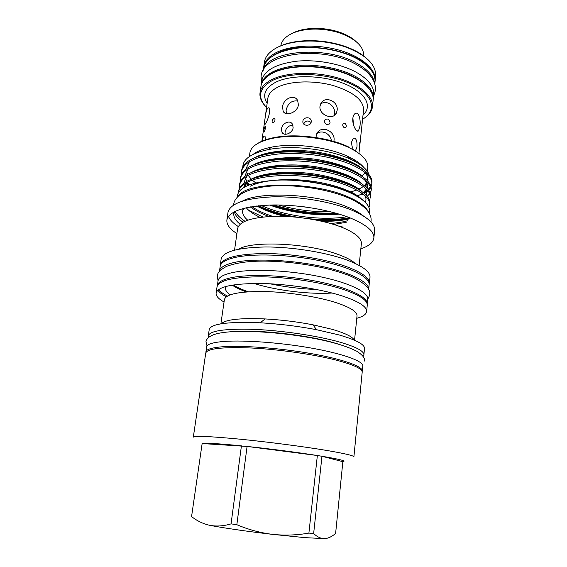 <?xml version="1.0" encoding="UTF-8"?>
<svg xmlns="http://www.w3.org/2000/svg" width="567" height="567" viewBox="0 0 567 567"><rect width="100%" height="100%" fill="white"/><g stroke="black" fill="none" stroke-linecap="round" stroke-linejoin="round"><path stroke-width="0.85" d="M374.553 83.243C373.589 76.176 367.82 69.592 357.238 63.497C327.053 45.381 268.418 50.123 263.662 69.628M374.808 84.079L375.014 82.073C375.659 73.979 369.89 66.339 357.72 59.159C342.326 50.484 318.094 45.913 298.192 48.06C277.334 51.009 265.767 57.777 263.499 68.38L263.216 70.379M261.04 85.78L261.713 80.904C263.946 70.577 275.534 64.021 296.463 61.222C316.436 59.202 340.788 63.745 356.274 72.264C368.522 79.302 374.333 86.772 373.717 94.654L373.192 99.551M261.118 85.078C263.343 74.851 274.931 68.359 295.889 65.616C315.883 63.639 340.278 68.175 355.793 76.63C368.068 83.632 373.894 91.039 373.284 98.849M230.131 294.833C226.843 292.522 225.326 290.318 225.567 288.213L225.659 287.589M367.21 304.203L367.239 303.99C368.167 297.115 348.216 287.526 317.052 281.374C285.952 275.201 249.232 273.797 231.088 277.738C222.434 279.644 217.856 282.26 217.352 285.584L217.331 285.803M367.239 303.99L367.714 299.17C368.656 292.14 348.755 282.394 317.648 276.193C286.611 269.97 249.941 268.652 231.804 272.727C223.157 274.704 218.578 277.391 218.061 280.793L217.352 285.584M218.628 289.546C220.272 291.707 223.214 293.876 227.438 296.052M368.67 289.432C369.528 282.075 349.662 272.04 318.704 265.774C287.809 259.48 251.337 258.325 233.243 262.684C224.66 264.782 220.074 267.589 219.486 271.118L220.173 266.44C220.726 262.805 225.319 259.899 233.958 257.723C252.067 253.222 288.575 254.314 319.441 260.671C350.363 267.007 370.123 277.22 369.138 284.726L368.67 289.432M345.983 183.552L346.579 183.368M276.193 48.046C269.134 51.987 265.193 56.714 264.378 62.221L263.698 66.984C264.505 61.527 268.446 56.849 275.505 52.958C289.943 45.119 317.159 43.815 339.668 50.293C362.221 56.735 376.445 69.635 375.163 80.67L375.652 75.886C376.077 64.333 365.736 54.588 344.623 46.636C330.618 42.043 316.266 40.278 301.566 41.348C291.296 42.249 282.841 44.481 276.193 48.046M363.631 56.048L363.645 55.935C363.929 46.565 355.821 38.868 339.321 32.843C329.781 29.824 320.029 28.626 310.043 29.25C302.005 29.867 295.35 31.603 290.07 34.474C284.577 37.585 281.508 41.348 280.856 45.764M362.575 119.254C377.65 110.459 373.575 94.172 350.08 83.526C326.783 72.767 289.872 71.506 272.295 80.542C258.871 88.232 256.964 97.205 266.568 107.468M265.59 106.433C261.316 101.947 259.466 97.396 260.026 92.79C260.792 87.623 264.718 83.221 271.806 79.586C286.292 72.264 313.735 71.236 336.486 77.544C359.287 83.824 373.71 96.163 372.484 106.596C371.909 111.203 369.011 115.172 363.78 118.489M269.445 112.812C268.51 119.155 264.371 126.455 264.413 124.471L264.888 119.616C265.788 111.352 267.156 107.411 268.999 107.78C269.587 108.63 269.736 110.303 269.445 112.812M265.399 128.17C264.824 130.871 264.3 132.168 263.832 132.047L263.889 130.36C264.328 127.639 264.817 126.342 265.349 126.469L265.399 128.17M282.749 151.665L281.069 151.928M273.818 118.475C272.309 119.729 271.799 121.154 272.288 122.741L273.209 122.904C274.804 121.692 275.335 120.275 274.789 118.652L273.818 118.475M297.746 179.945L318.222 182.17M337.726 180.816L338.924 180.59M276.809 173.672L277.865 174.119M261.975 141.396C262.868 137.001 263.889 135.343 265.044 136.42L265.725 140.056M368.366 211.86C365.991 206.672 359.216 201.668 348.039 196.848C313.338 181.249 246.723 181.383 238.551 195.92M339.541 226.403L342.376 226.049M369.393 213.497L369.592 211.576C370.06 205.027 363.05 198.521 348.556 192.064C330.065 184.162 301.006 179.229 277.469 180.122C252.875 181.646 239.529 186.727 237.431 195.346L237.155 197.259M259.353 150.73L258.772 152.062M249.367 156.563L249.884 152.92C251.089 146.038 259.062 141.091 273.797 138.086C295.209 133.883 328.399 137.958 348.159 147.214L349.045 147.626C362.029 154.018 368.274 160.603 367.77 167.4L367.366 171.354M365.318 172.871L361.831 175.997M344.339 182.482L343.46 182.645M323.991 184.247L322.914 184.24M289.333 180.115L287.079 179.555M253.158 154.359C257.149 151.155 263.301 148.738 271.628 147.122C293.366 142.728 328.038 146.981 348.074 156.506L348.081 156.506C355.339 159.887 360.562 163.509 363.738 167.357M349.187 192.341L353.05 191.355M369.188 174.99C367.402 169.42 361.087 164.104 350.229 159.065L350.222 159.058C328.995 149.149 291.665 144.769 268.163 149.631C251.649 153.175 243.208 158.852 242.825 166.663M344.871 190.285L344.36 190.384M259.41 176.72L258.552 176.16M241.443 174.324L241.443 171.553C243.675 161.9 256.929 155.953 281.204 153.714C307.108 152.551 330.426 156.138 351.157 164.48C365.58 171.057 372.455 177.655 371.782 184.275L371.038 186.954M370.676 187.663L368.635 190.25M367.898 190.93L366.665 191.908M366.317 192.156L364.305 193.418M363.086 194.063L361.668 194.736M241.443 171.553L241.655 170.114C243.888 160.418 257.142 154.444 281.402 152.176C307.3 150.999 330.611 154.593 351.32 162.963C365.736 169.554 372.604 176.174 371.924 182.829L371.782 184.275M371.824 183.552L370.825 186.21M370.393 186.912L368.082 189.484M367.26 190.158L366.488 190.732M366.098 190.994L365.446 191.419M363.688 192.426L363.327 192.617M238.452 192.468L238.53 191.689C239.033 188.209 241.882 185.161 247.063 182.531C264.888 171.95 319.965 173.566 348.797 186.252C363.362 192.539 370.322 198.783 369.691 204.992L368.947 207.529M349.485 217.657C337.875 219.925 324.083 220.251 308.108 218.642M298.667 217.402C286.618 215.566 275.3 212.582 264.711 208.443L258.595 205.757M238.53 191.689L238.664 190.739C240.826 181.603 254.101 176.054 278.503 174.083C304.564 173.148 328.052 176.691 348.96 184.707C363.518 191.015 370.478 197.281 369.84 203.525L369.691 204.992M369.727 204.255L368.649 206.863M347.061 216.743C323.495 220.648 288.816 216.792 264.895 207.068L261.231 205.516M349.584 178.959C364.099 185.338 371.038 191.703 370.393 198.053L370.542 196.593C371.187 190.214 364.255 183.821 349.754 177.428C328.91 169.285 305.485 165.727 279.474 166.748C255.122 168.817 241.854 174.508 239.664 183.836L239.451 185.289C241.634 176.004 254.909 170.341 279.269 168.293C305.287 167.293 328.725 170.851 349.584 178.959M335.189 212.958C314.111 213.858 293.656 211.193 273.847 204.956M330.724 211.782C312.693 212.037 295.279 209.769 278.482 204.97M350.371 171.702C364.843 178.18 371.746 184.665 371.087 191.15L371.236 189.697C371.895 183.176 364.999 176.67 350.534 170.178C329.76 161.921 306.393 158.342 280.445 159.447C256.135 161.609 242.874 167.449 240.663 176.961L240.451 178.407C242.655 168.938 255.923 163.133 280.24 160.985C306.201 159.901 329.583 163.473 350.371 171.702M371.13 190.42L370.095 193.085M369.634 193.794L367.203 196.359M366.339 197.04L365.722 197.472M365.318 197.741L364.907 197.996M363.249 198.946L362.051 199.541M238.579 192.256L238.608 191.228M251.202 207.55L250.146 206.927M240.117 190.299L239.607 188.683M239.494 188.095L239.451 185.289M240.472 181.192L240.451 178.407M248.53 185.14L246.567 183.318M242.428 201.087C260.459 191.051 317.477 194.006 347.606 207.075C354.403 209.889 359.655 212.838 363.355 215.935M236.907 233.597C229.763 229.025 226.424 224.475 226.892 219.953C229.068 211.25 243.845 206.26 271.232 204.999C297.491 204.382 330.008 209.804 350.569 218.089C366.573 224.794 374.333 231.435 373.866 237.998C373.221 242.499 368.883 246.106 360.846 248.814M226.892 219.953L228.005 212.37C230.216 203.425 244.987 198.266 272.316 196.869C298.518 196.147 330.944 201.597 351.434 210.024C367.373 216.849 375.099 223.632 374.617 230.372L373.866 237.998M234.54 250.111L237.644 228.458C239.487 221.3 251.876 217.246 274.804 216.282C296.739 215.843 323.899 220.28 341.313 227.076C355.055 232.647 361.739 238.168 361.37 243.647L359.145 265.413M339.357 254.902L338.967 254.959M238.657 249.175C252.308 240.443 308.476 243.158 338.315 254.519C346.267 257.418 351.958 260.416 355.381 263.506M220.194 266.32L221.123 259.069C223.129 251.592 237.963 247.559 265.639 246.964C292.175 246.914 325.189 252.202 346.125 259.736C362.419 265.824 370.379 271.692 369.996 277.348L369.145 284.606M316.684 289.531C300.935 288.915 285.343 287.001 269.906 283.791M220.23 265.179C222.2 257.893 237.041 254.009 264.761 253.52C291.346 253.562 324.437 258.828 345.438 266.242C361.774 272.231 369.755 277.986 369.393 283.493M224.043 302.005C218.472 298.88 215.829 295.889 216.119 293.04C217.962 286.654 232.846 283.472 260.763 283.472C287.554 283.925 321 289.092 342.262 295.96C358.812 301.488 366.934 306.676 366.636 311.517C366.225 314.352 362.944 316.62 356.778 318.307M216.119 293.04L217.041 286.817C218.912 280.233 233.781 276.894 261.656 276.788C288.405 277.143 321.765 282.331 342.971 289.319C359.471 294.96 367.565 300.276 367.253 305.266L366.636 311.517M221.3 323.771C225.425 319.519 239.997 317.903 265.023 318.923C281.126 319.802 297.087 321.765 312.92 324.799L332.241 329.349C345.225 333.155 352.539 336.734 354.169 340.087M208.635 337.386L208.309 335.749L209.237 329.427C211.101 323.736 228.118 321.524 260.296 322.793C279.205 323.863 297.966 326.167 316.57 329.703L339.165 334.962C356.282 339.973 364.73 344.481 364.51 348.492L363.886 354.85L363.171 356.367M208.309 335.749C209.974 330.689 225.205 328.562 254.002 329.363C281.664 330.497 316.358 335.607 338.449 341.724C355.608 346.621 364.092 351.001 363.886 354.85M235.985 331.475C259.842 329.767 306.081 334.934 332.205 342.298L338.067 344.013M338.031 188.201L340.795 187.826M351.044 185.586L352.49 185.133M220.889 323.842L224.397 299.574C226.035 294.103 239.104 291.41 263.598 291.502C287.072 291.962 316.358 296.428 335.175 302.339C349.974 307.151 357.26 311.659 357.026 315.862L354.552 340.257M326.883 450.474C344.842 453.536 353.851 455.662 353.9 456.846L362.185 372.207C362.348 368.798 353.78 364.794 336.486 360.194C314.217 354.446 279.304 349.407 251.514 348.003C222.59 346.869 207.338 348.535 205.757 353L193.319 437.129C194.467 435.669 209.804 436.328 239.338 439.113C267.752 441.913 303.77 446.598 326.883 450.474M313.65 533.512L308.895 533.1L317.357 455.521L247.084 446.442C270.239 448.866 298.27 452.494 317.357 455.521L321.964 456.265C340.023 459.313 346.99 461.113 342.865 461.673L321.964 456.265L313.65 533.512C317.151 536.914 320.773 538.629 324.501 538.636L327.825 538.076M308.895 533.1C296.825 535.22 284.662 535.638 272.422 534.355L304.968 537.636L324.501 538.636C328.243 538.409 331.943 536.666 335.614 533.419L342.865 461.673M205.899 352.511L206.622 346.876C206.976 344.516 211.576 342.822 220.421 341.788C239.012 339.668 277.27 342.128 309.865 347.819C342.539 353.489 363.575 361.172 362.83 366.055L362.164 371.697M205.885 351.873C206.225 349.598 210.825 347.989 219.663 347.032C238.26 345.069 276.576 347.621 309.242 353.255C341.972 358.876 363.071 366.381 362.334 371.087M332.127 293.033C309.192 294.471 277.256 290.623 255.058 283.755L254.073 283.45M346.175 222.356L333.651 224.412M269.197 216.495L267.433 215.857C260.218 213.171 254.562 210.173 250.451 206.87M347.925 220.655C342.893 222.066 337.046 222.994 330.377 223.433M272.614 216.346L267.603 214.609C261.174 212.207 255.958 209.542 251.954 206.622M286.342 113.655L286.115 110.274C287.845 103.222 291.778 100.153 297.916 101.068M282.557 106.929C283.068 98.949 294.216 93.555 297.654 100.515L298.405 104.824C297.611 112.557 285.456 116.915 283.131 111.16L282.557 106.929M320.575 104.13C326.394 99.246 335.834 106.235 334.565 113.471L334.091 115.413M319.994 106.227L320.752 103.74C324.693 95.15 338.782 101.351 337.11 110.508L336.33 113.124C333.098 120.58 318.626 114.917 319.994 106.227M352.894 117.844L353.461 124.69M352.823 118.368C353.142 115.994 353.886 114.399 355.07 113.584C358.578 111.089 360.945 119.495 359.967 126.044L358.528 130.786C356.771 133.096 352.086 124.974 352.823 118.368M316.797 133.642C322.049 129.368 330.646 133.89 331.369 140.758M315.89 137.533L316.811 133.606C321.099 124.612 335.742 131.055 333.977 140.701L333.857 141.452M285.123 134.28L285.059 132.203C286.144 127.575 288.773 125.286 292.948 125.335M281.494 129.028C281.912 123.202 290.056 119.417 292.544 124.364L293.125 127.646C292.565 133.351 283.869 136.604 281.976 132.267L281.494 129.028M303.65 123.932C305.62 120.601 308.087 120.133 311.063 122.529M302.877 121.281C303.217 116.653 311.212 116.561 311.24 121.232L311.219 121.841C310.858 126.328 302.898 126.377 302.856 121.94L302.877 121.281M324.324 121.083L324.593 120.211C327.308 118.092 329.129 118.85 330.065 122.493L329.796 123.379C327.131 125.406 325.309 124.641 324.324 121.083M344.793 123.252L343.276 123.415C342.305 125.002 342.645 126.441 344.289 127.738L345.75 127.596C346.685 126.03 346.366 124.584 344.793 123.252M350.86 159.355L350.888 157.874M353.773 150.057C352.256 147.966 351.568 145.202 351.71 141.771L353.34 138.142C356.097 137.831 357.316 140.822 356.983 147.122L355.339 150.971M359.35 144.798L359.797 142.53L359.804 145.358L359.265 150.397L359.35 144.798M225.567 288.213L226.446 286.292M246.354 291.906C240.295 289.73 235.553 287.462 232.13 285.102M233.2 284.932C236.942 287.32 241.989 289.602 248.332 291.771M231.067 523.88C223.66 526.07 216.615 526.559 209.939 525.354C222.902 527.898 248.233 531.57 272.422 534.355C260.168 532.803 248.311 529.585 236.843 524.702L247.084 446.442L202.143 443.55C205.084 442.806 218.175 443.571 241.422 445.853L231.067 523.88L236.843 524.702M191.568 516.565L202.143 443.55L191.568 516.565C197.103 520.953 203.227 523.88 209.939 525.354M272.117 174.608L269.807 173.608M261.507 169.221L260.629 168.654M273.131 173.53L272.429 173.233M263.549 168.782L262.478 168.123M257.56 143.536C261.663 140.878 267.355 138.865 274.619 137.49C295.62 133.365 328.123 137.356 347.507 146.442L348.379 146.846M359.308 163.983L359.117 162.977M226.29 296.803C222.094 294.557 219.294 292.338 217.884 290.141M238.275 226.552C233.087 223.2 229.819 219.798 228.473 216.339M240.146 224.22C235.518 220.57 233.413 216.97 233.824 213.419L234.263 211.81M243.016 222.207C237.934 218.742 235.071 215.247 234.412 211.732M247.694 220.152C243.994 217.055 242.322 214.007 242.676 211.009L243.718 208.323M260.097 217.359C253.605 214.347 248.991 211.13 246.255 207.706M252.301 208.273L250.281 206.898M247.063 182.531L249.267 184.849M354.914 161.368L352.263 158.59M248.608 210.208L263.003 217.005M291.991 33.467C297.002 30.746 303.317 29.094 310.929 28.513C320.376 27.918 329.611 29.052 338.641 31.915C346.061 34.381 351.887 37.606 356.104 41.582M277.185 47.522C283.706 44.02 291.998 41.83 302.062 40.952C316.457 39.896 330.518 41.625 344.233 46.125C353.865 49.449 361.427 53.624 366.92 58.649M359.804 145.358L363.56 109.991C363.546 100.068 353.376 91.904 333.035 85.497C313.799 80.167 290.559 80.911 278.113 86.992C271.933 90.061 268.51 93.81 267.858 98.24L261.826 141.459M267.142 103.371C262.06 95.121 264.917 88.069 275.69 82.229C291.098 74.461 322.24 74.908 343.85 83.519C365.58 92.052 372.98 106.171 363.015 115.144M369.663 68.38C355.502 48.989 298.972 40.122 275.987 53.908L272.004 56.388M272.706 73.086C265.625 76.793 261.699 81.258 260.919 86.496C261.727 81.102 265.71 76.531 272.855 72.774C287.391 65.248 314.699 64.163 337.322 70.528C359.974 76.857 374.383 89.402 373.136 100.274C374.376 89.692 360.002 77.211 337.266 70.896C314.572 64.546 287.185 65.644 272.706 73.086M283.365 111.579L283.769 111.756M250.494 186.146C261.004 180.391 286.158 177.847 309.809 180.916C332.595 183.637 355.041 191.717 361.902 199.435M349.959 217.848C341.327 220.06 330.412 220.868 317.208 220.258M258.056 205.814L265.512 209.343C270.112 211.356 280.913 214.928 289.51 216.622C277.405 214.05 266.922 210.442 258.091 205.807M243.413 187.691L245.936 183.12M250.841 179.385C260.87 173.424 285.095 170.525 308.746 173.304C331.291 175.763 354.014 183.595 361.803 191.476M365.063 195.75C366.19 198.039 366.268 200.236 365.29 202.341M337.046 213.49C316.429 215.198 291.53 212.008 271.99 204.985M245.114 186.706L244.689 185.615M244.228 181.879L247.077 175.968M252.329 172.028C262.514 166.11 286.434 163.225 309.625 165.968C331.759 168.385 354.12 176.103 362.164 184.034M365.651 188.485C366.828 190.788 366.991 193.007 366.14 195.147M365.587 196.253L365.113 196.962M249.374 184.807L247.41 182.354M246.758 181.305L245.631 178.747M245.213 175.019L248.289 168.768M253.832 164.692C264.165 158.824 287.774 155.968 310.51 158.661C332.234 161.042 354.233 168.64 362.511 176.606M366.232 181.242C367.48 183.609 367.714 185.891 366.92 188.102M366.402 189.222L365.878 190.073M362.327 193.489L357.082 196.274M255.703 182.879L252.407 180.235M251.309 179.2L248.169 175.359M247.559 174.31L246.574 171.907M246.191 168.193L249.508 161.588M255.348 157.385C265.817 151.566 289.106 148.738 311.396 151.396C332.709 153.742 354.332 161.212 362.837 169.2M366.799 174.026L367.99 179.867M366.573 183.311L364.39 185.728M363.369 186.55L358.5 189.35M356.863 190.044L349.244 192.362M307.562 181.617C326.904 183.942 342.532 188.343 354.439 194.828M349.952 218.685C342.532 220.613 333.205 221.477 321.971 221.279M284.655 216.381C273.698 213.702 264.378 210.229 256.702 205.963M243.576 187.585L247.212 182.687M260.671 176.436C286.044 169.143 333.431 174.82 354.297 187.096M339.165 214.113C317.64 216.339 290.283 212.887 269.75 205.034M244.717 186.919L244.434 186.068M262.833 168.931C288.199 162.013 333.127 167.428 354.099 179.37M305.996 207.068L303.756 206.778M248.707 185.069L247.049 182.865M265.044 161.453C290.318 154.919 332.843 160.085 353.843 171.652M364.524 179.746C366.877 182.638 367.728 185.473 367.062 188.258M366.636 189.463L366.317 190.108M365.991 190.647L363.886 193.063M267.305 153.997C292.409 147.867 332.567 152.785 353.532 163.948M364.985 172.432C367.466 175.409 368.401 178.336 367.806 181.22M367.423 182.454L367.055 183.247M366.736 183.8L364.836 186.104M373.511 96.645L375.382 90.5C375.723 86.942 374.95 83.377 373.072 79.798C370.01 74.263 364.701 69.33 357.153 64.992C324.48 45.367 262.386 51.831 261.103 76.467L261.43 82.881M370.946 221.903L371.094 220.875C371.35 218.104 370.584 215.318 368.805 212.512C365.162 207.118 358.408 202.27 348.521 197.961C327.797 188.981 295.017 184.048 270.204 186.132C256.015 187.471 245.646 190.583 239.09 195.473C235.929 198.294 234.143 201.136 233.717 204.007L233.618 205.041M235.107 211.385C236.68 214.567 239.947 217.856 244.916 221.258M364.73 361.129C364.68 358.316 363.752 355.856 356.927 351.32C347.167 346.309 332.985 342.029 314.373 338.478C281.601 332.269 242.024 329.562 221.931 332.723C212.271 334.19 206.948 337.159 205.97 341.639L207.012 345.941M263.698 66.984L263.612 67.693M260.026 92.79L260.919 86.496M218.075 280.722C216.608 273.741 217.069 271.806 226.474 266.391C234.929 263.343 244.816 261.628 256.128 261.245C283.635 260.175 320.887 265.462 344.297 273.818C358.535 278.269 368.401 286.987 368.748 289.588C370.421 292.253 370.081 295.421 367.721 299.1M348.081 156.506L350.229 159.065M271.628 147.122L268.163 149.631M288.681 166.45L289.22 165.819M318.052 161.34L317.931 160.631M272.288 122.741L272.84 122.996M355.793 150.73L355.055 150.801M345.75 127.596L344.942 127.901M329.796 123.379L329.094 124.18M302.856 121.94L303.026 122.805M310.22 160.27L310.142 159.866M281.976 132.267L283.939 134.003M324.693 170.043L323.658 169.129M304.146 174.572L304.607 174.083M358.528 130.786L357.104 130.942M336.33 113.124L334.388 115.37M283.131 111.16L285.513 113.379M264.413 124.471L264.874 124.584M265.023 318.923L260.296 322.793M312.92 324.799L316.57 329.703M233.824 213.419L234.043 211.923M242.676 211.009L243.037 208.507M274.619 137.49L273.797 138.086M347.507 146.442L348.159 147.214M349.272 192.376L350.93 191.972M358.521 189.364L359.017 189.13M364.375 185.721L367.111 182.127M367.536 180.916C367.919 177.514 367.062 174.679 364.95 172.403M354.014 164.175C348.811 161.432 342.539 159.022 335.196 156.946L328.825 155.323L304.373 151.68C286.434 150.737 275.789 152.041 266.766 154.104M357.104 196.288L357.827 195.976M363.397 192.674L366.317 189.137M366.778 187.953C367.317 184.814 366.551 182.071 364.482 179.718M354.311 171.879C348.932 168.966 342.319 166.407 334.473 164.21L314.954 160.178L290.035 158.54C279.9 158.824 271.395 159.83 264.513 161.56M354.545 179.59C349.116 176.571 342.319 173.913 334.161 171.624L327.506 169.951L301.687 166.188C282.947 165.273 272.309 166.627 262.323 169.037M244.597 184.856L245.171 186.678M271.962 204.985C283.103 209.251 301.02 212.469 310.192 213.206C319.788 214.113 328.754 214.206 337.074 213.497M354.729 187.308C349.307 184.218 342.397 181.49 334.006 179.115L327.974 177.577L300.73 173.523C280.814 172.574 270.339 174.019 260.175 176.543M247.226 182.709L243.838 187.429M317.229 220.258C324.756 220.662 332.723 220.35 333.786 220.237L349.995 217.863M354.992 195.119C351.122 192.83 346.331 190.703 340.625 188.733L324.53 184.36L306.818 181.525M358.954 153.381L359.308 150.085M372.484 106.596L373.136 100.274M310.929 28.513L310.043 29.25M338.641 31.915L339.321 32.843M375.071 81.379L375.163 80.67M302.062 40.952L301.566 41.348M344.233 46.125L344.623 46.636"/></g></svg>

